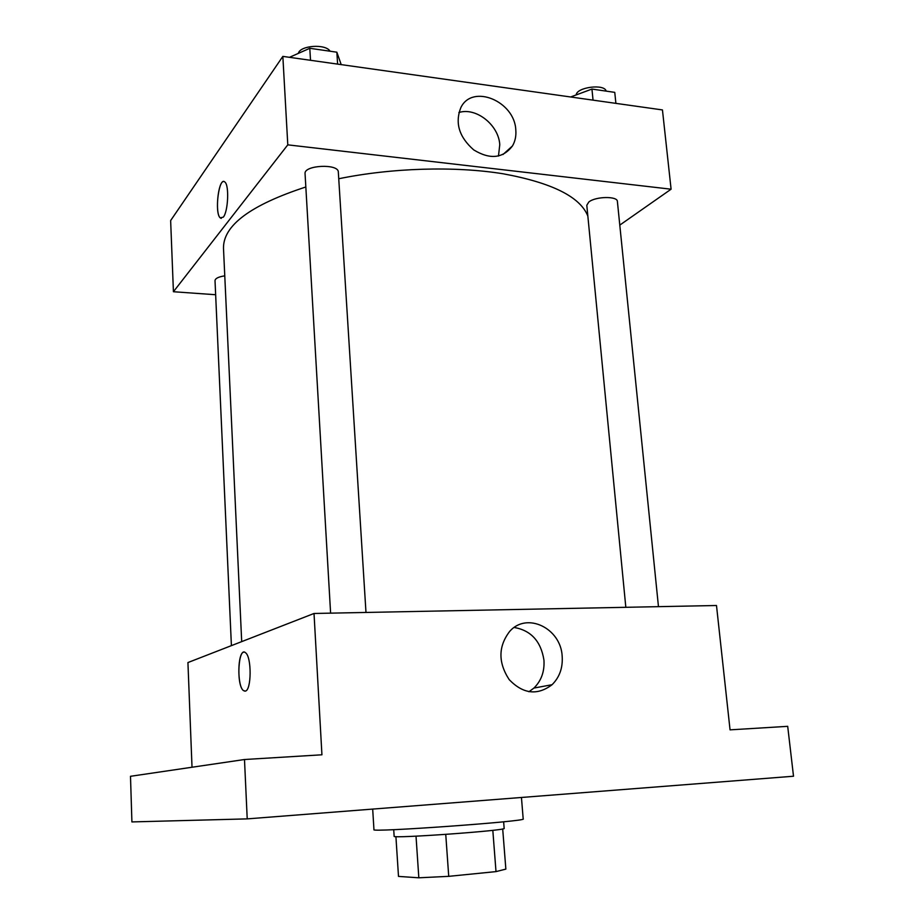 <?xml version="1.0" encoding="UTF-8"?>
<svg xmlns="http://www.w3.org/2000/svg" width="924" height="924" viewBox="0 0 924 924"><rect width="100%" height="100%" fill="white"/><g stroke="black" fill="none" stroke-linecap="round" stroke-linejoin="round"><path stroke-width="1.39" d="M492.815 830.318L496.003 871.609L448.729 876.345L418.826 877.8L398.498 876.402L395.911 836.601M496.003 871.609L505.855 869.114L502.691 828.92M503.638 821.783L504.158 828.389C507.888 830.468 390.748 838.865 394.144 836.278L393.716 829.66M445.749 834.407L448.729 876.345M416.019 836.162L418.826 877.8M372.684 809.089L373.954 829.671C368.907 832.697 528.632 821.24 523.192 818.964L521.448 797.47M244.49 759.516L321.933 754.793L314.021 613.478L716.493 605.509L730.052 729.856L787.698 726.333L793.508 776.229L247.216 818.883L131.913 821.921L130.492 776.299L244.49 759.516L247.216 818.883M314.021 613.478L187.93 662.554L192.019 767.243M562.173 656.167C562.947 667.752 559.574 677.269 552.055 684.719C537.41 695.737 523.134 694.039 509.216 679.66C498.024 662.496 498.198 646.373 509.748 631.311C526.853 611.7 560.81 628.181 562.173 656.167M245.322 691.106L243.37 690.54C236.036 685.042 238.346 645.633 245.611 652.806C251.778 657.114 251.536 690.413 245.322 691.106M244.906 691.164L243.37 690.54C236.937 685.885 237.572 651.443 244.075 652.171M514.206 627.465C531.046 630.434 540.956 641.314 543.947 660.129C544.663 671.459 541.325 680.769 533.922 688.068L528.944 691.753M241.695 641.626L223.493 248.267C223.123 225.468 250.566 205.047 305.832 186.983M338.75 178.748C391.88 167.822 454.908 165.997 502.899 173.747C551.928 182.733 580.249 196.847 587.849 216.089M658.466 606.652L617.394 201.467C617.613 195.969 595.564 196.35 588.831 201.986L586.798 205.255L625.825 607.299M231.404 645.633L215.015 280.63C215.292 278.401 218.538 276.807 224.763 275.849M330.607 613.143L305.059 173.677C303.673 165.084 338.681 163.398 338.323 172.072L365.985 612.45M619.785 225.11L671.09 189.201L287.791 144.849L173.423 291.73L215.65 294.733M671.09 189.201L662.45 109.933L282.848 56.387L170.64 220.559L173.423 291.73M282.848 56.387L287.791 144.849M515.8 129.961C516.297 135.967 515.176 141.291 512.462 145.957C502.875 158.454 489.963 159.771 473.746 149.919C459.101 137.064 454.804 122.961 460.845 107.611C472.349 83.495 514.68 101.19 515.8 129.961M223.308 217.128L220.235 217.868C214.206 213.178 219.011 175.71 224.902 182.063C229.348 185.308 228.136 211.7 223.308 217.128M221.263 218.387L220.235 217.868C214.795 213.779 218.122 180.111 223.885 181.543M458.87 112.532C476.01 106.965 498.717 124.983 499.769 144.698L498.463 156.064M615.892 103.373L614.76 92.365L591.949 89.062L570.639 96.985M591.949 89.062L593.046 100.15M576.183 94.929C576.645 87.145 604.666 83.564 606.144 91.118M341.199 64.622L336.856 52.194L309.794 48.291L289.478 57.323M336.856 52.194L337.607 64.114M309.794 48.291L310.51 60.291M298.337 53.384C300.046 45.357 325.791 43.601 330.076 51.213M533.922 688.068L552.055 684.719M502.956 154.539L512.462 145.957"/></g></svg>
